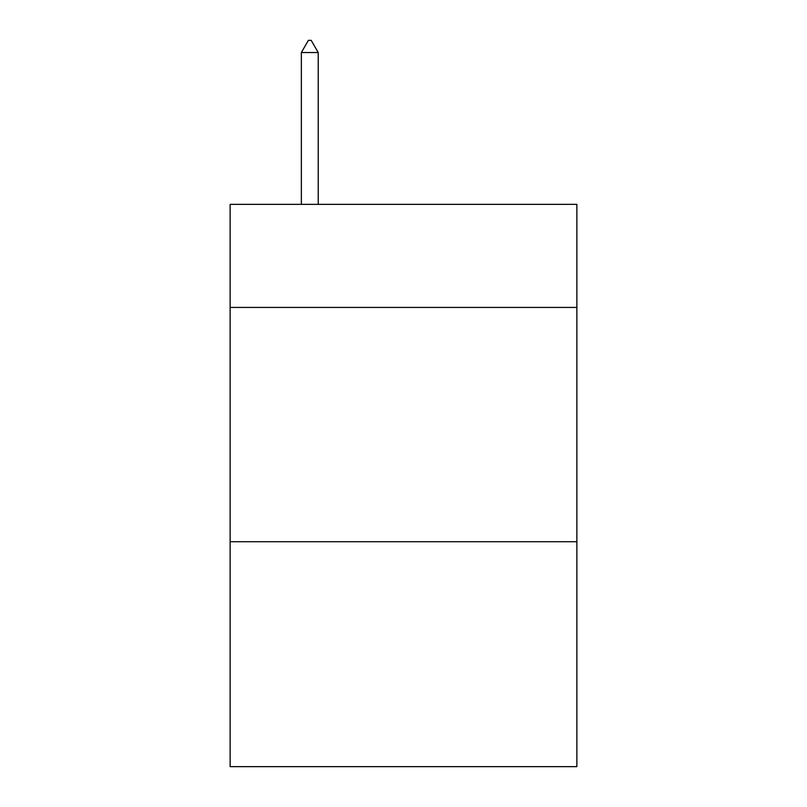 <?xml version="1.0" encoding="UTF-8"?>
<svg xmlns="http://www.w3.org/2000/svg" width="807" height="807" viewBox="0 0 807 807"><rect width="100%" height="100%" fill="white"/><g stroke="black" fill="none" stroke-linecap="round" stroke-linejoin="round"><path stroke-width="1.21" d="M576.874 307.437L576.874 204.353L230.126 204.353L230.126 307.437L576.874 307.437L576.874 766.65L230.126 766.65L230.126 307.437M576.874 541.729L230.126 541.729M318.22 52.536L311.189 40.35L308.375 40.35L301.354 52.536L318.22 52.536L318.22 204.353M301.354 52.536L301.354 204.353"/></g></svg>
